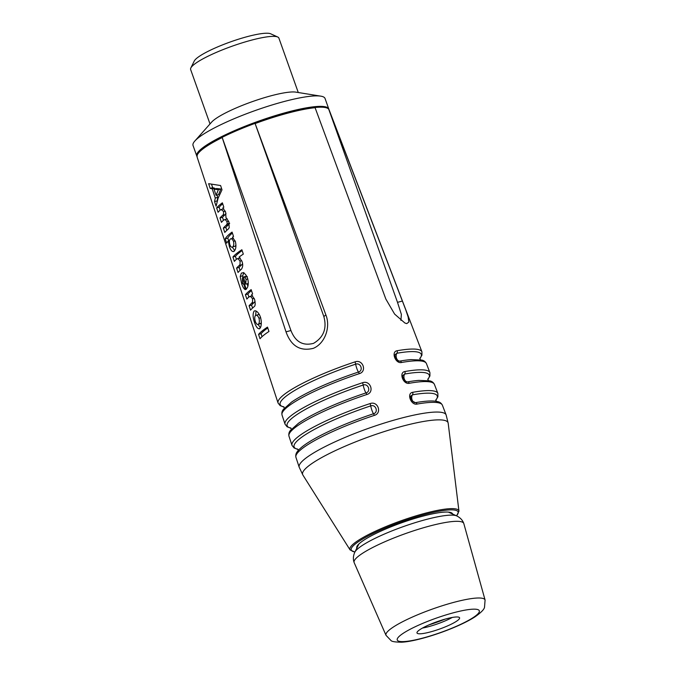 <?xml version="1.0" encoding="UTF-8"?>
<svg xmlns="http://www.w3.org/2000/svg" width="676" height="676" viewBox="0 0 676 676"><rect width="100%" height="100%" fill="white"/><g stroke="black" fill="none" stroke-linecap="round" stroke-linejoin="round"><path stroke-width="1.01" d="M210.016 123.953L190.632 69.535A46.847 8.07 -19.6 0 1 190.843 67.963A46.847 8.07 -19.6 0 1 193.894 64.634A46.847 8.07 -19.6 0 1 238.172 44.126A46.847 8.07 -19.6 0 1 277.743 37.019A46.847 8.07 -19.6 0 1 278.892 38.101L298.268 92.519M277.743 37.019L270.687 33.8A41.194 7.098 160.4 0 0 230.516 41.887A41.194 7.098 160.4 0 0 194.274 61.009L190.843 67.963M328.882 109.394A70.067 12.067 160.4 0 0 328.781 108.971L325.046 98.485A70.067 12.067 160.4 0 0 320.804 96.153L295.851 92.13A46.847 8.07 160.4 0 0 255.122 100.656A46.847 8.07 160.4 0 0 213.684 120.21A46.847 8.07 160.4 0 0 211.639 122.119L194.849 141.005A70.067 12.067 160.4 0 0 193.032 145.492L196.767 155.979A70.067 12.067 160.4 0 0 196.953 156.376M320.804 96.153A70.067 12.067 160.4 0 0 259.888 108.912A70.067 12.067 160.4 0 0 197.899 138.157A70.067 12.067 160.4 0 0 194.849 141.005M328.781 108.971A70.067 12.067 160.4 0 0 273.628 116.128A70.067 12.067 160.4 0 0 201.634 148.644A70.067 12.067 160.4 0 0 196.767 155.979M221.821 209.492L220.376 209.94A71.605 12.329 160.4 0 0 218.095 212.272L216.641 207.895A71.495 12.312 -19.6 0 1 220.165 204.515A71.495 12.312 -19.6 0 1 222.37 202.825L223.815 207.202A71.605 12.329 160.4 0 0 222.81 207.954L225.64 212.112L225.97 217.537L228.843 221.779L229.206 227.787L227.981 229.341A72.121 12.421 160.4 0 0 224.787 232.451L223.334 228.082A72.002 12.405 -19.6 0 1 226.122 225.311L227.195 223.84L226.95 221.618L225.15 219.523L223.688 220.063A71.859 12.379 160.4 0 0 221.441 222.362L219.987 217.993A71.749 12.354 -19.6 0 1 222.632 215.34L223.469 214.461L223.621 211.58L221.213 209.501L223.798 208.825M240.056 264.477L240.056 261.139L238.163 258.764L236.752 258.976A72.856 12.548 160.4 0 0 234.369 261.384L232.924 257.007A72.746 12.531 -19.6 0 1 236.456 253.618A72.746 12.531 -19.6 0 1 241.864 249.74L243.318 254.108A72.856 12.548 160.4 0 0 239.152 257.015L242.008 261.46C243.056 264.299 242.912 266.817 241.569 269.014L240.935 269.639A73.135 12.599 160.4 0 0 238.045 272.487L236.6 268.11A73.025 12.574 -19.6 0 1 239.143 265.558L240.056 264.477M250.678 296.468L248.979 296.891A73.811 12.709 160.4 0 0 246.858 299.062L245.405 294.685A73.701 12.692 -19.6 0 1 248.954 291.297A73.701 12.692 -19.6 0 1 251.151 289.607L252.604 293.984A73.811 12.709 160.4 0 0 251.523 294.787L254.582 299.367C255.511 303.668 255.334 306.118 254.066 306.701L253.644 307.132A74.098 12.759 160.4 0 0 250.534 310.157L249.089 305.789A73.988 12.743 -19.6 0 1 251.54 303.321L252.528 302.071L252.554 298.817L250.678 296.468L249.883 296.434L252.587 295.733M263.572 335.355A74.825 12.886 160.4 0 0 260.006 338.752L258.562 334.383A74.715 12.869 -19.6 0 1 262.127 330.986A74.715 12.869 -19.6 0 1 267.502 327.108L268.955 331.477A74.825 12.886 160.4 0 0 263.572 335.355M259.863 328.587C258.021 329.356 256.229 327.285 254.48 322.376C252.799 317.374 252.68 313.596 254.125 311.045L255.427 310.799C257.404 311.433 259.077 313.52 260.446 317.061C261.46 320.838 261.561 324.117 260.767 326.888L259.381 328.866M255.215 310.749L254.125 311.045L255.427 310.799M247.585 287.148L246.233 289.311L242.439 277.878L242.498 282.83L244.146 285.103L245.396 289.666C244.078 289.151 242.836 287.182 241.678 283.759L240.208 276.476L241.391 273.138L242.811 272.758C244.661 273.146 246.233 274.929 247.517 278.089C248.472 281.672 248.498 284.689 247.585 287.148M238.163 258.764L236.752 258.976M234.217 251.21C232.519 252.275 230.896 250.737 229.367 246.596L228.294 240.96A72.349 12.464 160.4 0 0 226.671 243.183L225.226 238.814A72.239 12.438 -19.6 0 1 229.874 233.778A72.239 12.438 -19.6 0 1 232.071 232.088L233.524 236.465A72.349 12.464 160.4 0 0 232.443 237.268L235.392 241.526C236.152 244.864 236.076 247.593 235.172 249.731L233.592 251.59M225.15 219.523L227.263 218.847M218.095 198.254L216.092 206.214L214.554 201.575L215.264 198.026L212.23 188.866L210.16 188.342L208.622 183.678L220.587 185.537L221.998 189.787L218.095 198.254M328.806 109.343L405.761 309.861L408.135 316.976L408.836 322.029L406.766 323.618L404.873 323.01L394.623 314.095L385.844 299.045L315.016 107.501A70.067 12.067 -19.6 0 1 328.713 109.149L328.806 109.343A70.093 12.075 -19.6 0 1 329.153 109.934L421.925 351.833A76.346 13.148 160.4 0 0 397.099 350.743C390.821 351.63 395.468 363.975 401.51 362.497A76.65 13.199 -19.6 0 1 426.438 363.587L429.902 372.62A76.887 13.241 160.4 0 0 404.873 371.53C398.595 372.425 403.251 384.771 409.284 383.284A77.191 13.292 -19.6 0 1 434.415 384.382L437.879 393.415A77.427 13.334 160.4 0 0 412.656 392.317C406.377 393.212 411.025 405.558 417.067 404.079A77.732 13.385 -19.6 0 1 442.383 405.178L446.109 414.895A77.977 13.427 160.4 0 0 384.602 422.956A77.977 13.427 160.4 0 0 304.631 459.105A77.977 13.427 160.4 0 0 299.189 467.209L295.936 457.322A77.732 13.385 -19.6 0 1 301.361 449.244A77.732 13.385 -19.6 0 1 374.386 415.368C382.337 413.137 377.909 400.724 370.135 403.564A77.427 13.334 160.4 0 0 297.398 437.313A77.427 13.334 160.4 0 0 291.998 445.357L288.973 436.172A77.191 13.292 -19.6 0 1 294.356 428.145A77.191 13.292 -19.6 0 1 366.848 394.514C374.817 392.291 370.363 379.887 362.606 382.709A76.887 13.241 160.4 0 0 290.401 416.213A76.887 13.241 160.4 0 0 285.044 424.207L282.019 415.013A76.65 13.199 -19.6 0 1 287.359 407.045A76.65 13.199 -19.6 0 1 359.311 373.659C367.279 371.437 362.835 359.032 355.069 361.854A76.346 13.148 160.4 0 0 283.405 395.114A76.346 13.148 160.4 0 0 278.081 403.048L197.088 156.959A70.093 12.075 -19.6 0 1 201.972 149.675A70.093 12.075 -19.6 0 1 222.193 137.549L222.142 137.338A70.067 12.067 -19.6 0 1 255.046 123.362L325.874 314.906C330.699 326.905 325.257 343.307 313.368 348.326C300.228 351.571 291.111 346.078 286.007 331.84L222.193 137.549M452.624 514.047A50.852 8.763 160.4 0 0 451.34 512.754A50.852 8.763 160.4 0 0 401.738 522.742A50.852 8.763 160.4 0 0 356.996 546.352A50.852 8.763 160.4 0 0 356.81 548.16M449.54 512.247A48.596 8.366 -19.6 0 1 449.709 512.594A48.596 8.366 -19.6 0 1 449.751 512.738M358.212 545.338A48.596 8.366 -19.6 0 1 358.153 545.202A48.596 8.366 -19.6 0 1 358.069 544.822M286.007 331.84L290.942 330.53L222.142 137.338M290.942 330.53C295.378 341.853 302.916 346.129 313.546 343.357C323.652 337.324 327.083 328.384 323.846 316.562L255.046 123.362M226.815 230.355L225.835 227.415A69.18 11.914 -19.6 0 1 228.589 224.66L229.663 223.19M223.334 228.082L225.835 227.415M227.195 223.84L229.24 223.3M216.641 207.895L219.151 207.236A68.665 11.822 -19.6 0 1 222.691 203.814M220.123 210.168L219.151 207.236M223.621 211.58L225.26 211.149M222.632 215.34L225.1 214.689L226.021 213.675M219.987 217.993L222.497 217.326A68.927 11.872 -19.6 0 1 225.1 214.689M223.469 220.258L222.497 217.326M226.95 221.618L228.623 221.179M229.367 246.596L230.617 246.267M234.733 250.619L232.324 247.154M235.223 246.199L232.755 246.85C233.795 245.76 234.048 243.935 233.499 241.366C232.367 239.034 231.285 238.256 230.262 239.042C229.265 240.174 229.13 242.059 229.857 244.704C230.871 247.053 231.834 247.771 232.755 246.85L235.223 246.199L235.932 245.05M233.406 238.104L230.262 239.042M233.499 241.366L235.163 240.926M228.691 240.85L227.787 238.129A69.408 11.957 -19.6 0 1 232.4 233.076M228.294 240.96L229.494 240.639M225.226 238.814L227.787 238.129M240.081 270.392L239.101 267.451A70.203 12.092 -19.6 0 1 241.611 264.907L242.54 263.792M236.6 268.11L239.101 267.451M239.143 265.558L241.611 264.907M232.924 257.007L235.425 256.348A69.915 12.041 -19.6 0 1 242.143 250.568M236.397 259.288L235.425 256.348M240.174 258.021L237.335 258.714M240.056 261.139L241.721 260.699M252.562 308.07L251.59 305.121A71.157 12.252 -19.6 0 1 254.007 302.671L255.046 301.31M249.089 305.789L251.59 305.121M251.54 303.321L254.007 302.671M252.554 298.817L254.201 298.378M248.886 296.967L247.906 294.026A70.879 12.21 -19.6 0 1 251.48 290.595M245.405 294.685L247.906 294.026M262.043 336.673L261.063 333.716A71.884 12.379 -19.6 0 1 267.78 327.945M258.562 334.383L261.063 333.716M217.148 201.186L217.748 197.375L216.979 195.06M214.554 201.575L217.055 200.916M215.264 198.026L217.748 197.375M214.951 188.95L214.706 188.215L212.67 187.674L211.613 184.489M212.23 188.866L214.706 188.215M210.16 188.342L212.67 187.674M216.075 195.296L218.382 189.652L220.858 189.001L216.514 188.536L214.047 189.187L216.075 195.296L218.542 194.646L220.858 189.001M218.382 189.652L214.047 189.187M244.83 277.211L243.385 277.143L245.701 284.131L246.115 279.391L244.83 277.211L246.943 276.653M246.115 279.391L247.788 278.943M247.298 276.56L245.853 276.492M241.678 283.759L242.743 283.481M240.208 276.476L242.701 275.816L243.859 272.487M242.853 277.768L242.701 275.816M245.701 284.131L248.168 283.481M242.439 277.878L243.529 277.591M247.864 286.134L247.078 283.768M260.877 323.567L258.409 324.218C259.432 323.052 259.626 321.041 258.984 318.193C257.767 315.616 256.61 314.712 255.494 315.481C254.573 316.63 254.514 318.616 255.3 321.438C256.365 324.058 257.395 324.979 258.409 324.218L261.274 323.06M259.516 314.847L258.578 314.551L255.494 315.481M258.984 318.193L260.666 317.745M255.612 315.379L256.069 311.036M260.446 327.759L258.08 324.446M254.48 322.376L255.545 322.097M284.005 406.977A74.892 12.895 -19.6 0 1 355.686 364.161C360.714 362.336 363.68 370.6 358.517 372.028L359.311 373.659M355.069 361.854L355.686 364.161A4.521 0.583 -108.3 0 0 356.928 368.783A4.521 0.583 -108.3 0 0 358.517 372.028A75.095 12.937 160.4 0 0 291.449 402.186L283.405 409.36C282.044 410.957 281.579 412.842 282.019 415.013M297.947 449.32A75.966 13.081 -19.6 0 1 370.761 405.879C375.788 404.028 378.737 412.309 373.583 413.737L374.386 415.368M370.135 403.564L370.761 405.879A4.521 0.583 -108.3 0 0 371.994 410.493A4.521 0.583 -108.3 0 0 373.583 413.737A76.168 13.114 160.4 0 0 305.493 444.343C301.64 447.013 298.902 449.455 297.288 451.686C295.97 453.241 295.513 455.125 295.936 457.322M409.284 383.284A2.256 1.555 -100.1 0 0 407.636 381.889L407.375 381.915C405.152 382.498 401.409 376.743 403.149 375.197L404.696 374.048A75.433 12.988 -19.6 0 1 427.79 379.43M290.976 428.145A75.433 12.988 -19.6 0 1 363.223 385.024C368.243 383.191 371.209 391.455 366.054 392.883L366.848 394.514M362.606 382.709L363.223 385.024A4.521 0.583 -108.3 0 0 364.457 389.638A4.521 0.583 -108.3 0 0 366.054 392.883A75.636 13.021 160.4 0 0 298.471 423.269L290.367 430.485C289.007 432.099 288.542 433.992 288.973 436.172M417.067 404.079A2.256 1.555 -100.1 0 0 415.41 402.676L411.912 400.834C410.957 400.429 410.171 395.891 410.932 395.984L412.47 394.843A75.966 13.081 -19.6 0 1 435.767 400.243M401.51 362.497A2.256 1.555 -100.1 0 0 399.862 361.094L399.592 361.128C397.488 361.821 393.643 356.015 395.375 354.401L396.922 353.261A74.892 12.895 -19.6 0 1 419.813 358.618M442.383 405.178C441.327 403.2 439.789 402.034 437.778 401.662C435.116 400.952 431.449 400.792 426.776 401.164A76.168 13.114 160.4 0 0 415.41 402.676A4.521 3.11 79.9 0 1 412.115 399.879A4.521 3.11 79.9 0 1 412.47 394.843A2.256 1.555 79.9 0 0 412.656 392.317M434.415 384.382C433.375 382.422 431.812 381.247 429.742 380.858L418.9 380.385A75.636 13.021 160.4 0 0 407.636 381.889A4.521 3.11 79.9 0 1 404.332 379.092A4.521 3.11 79.9 0 1 404.696 374.048A2.256 1.555 79.9 0 0 404.873 371.53M426.438 363.587C425.398 361.635 423.852 360.46 421.79 360.08L411.016 359.607A75.095 12.937 160.4 0 0 399.862 361.094A4.521 3.11 79.9 0 1 396.55 358.297A4.521 3.11 79.9 0 1 396.922 353.261A2.256 1.555 79.9 0 0 397.099 350.743M400.91 320.399L401.367 314.408L397.505 302.341L328.713 109.149M485.081 600.043L463.82 523.587A58.204 10.022 160.4 0 0 463.778 523.469A58.204 10.022 160.4 0 0 438.403 523.892A58.204 10.022 160.4 0 0 381.036 543.462A58.204 10.022 160.4 0 0 354.123 562.517A58.204 10.022 160.4 0 0 354.165 562.635L386.013 635.322L391.032 640.569C391.835 641.592 395.384 642.132 401.671 642.2C414.033 641.634 438.589 634.401 458.075 625.714C464.86 622.697 470.479 619.757 474.932 616.892C480.923 612.684 484.117 609.482 484.515 607.285L485.081 600.043A52.584 9.058 160.4 0 0 462.122 600.322A52.584 9.058 160.4 0 0 410.028 618.117A52.584 9.058 160.4 0 0 386.013 635.322M426.852 632.804A22.604 3.895 160.4 0 0 449.134 625.199A22.604 3.895 160.4 0 0 459.579 617.796A22.604 3.895 160.4 0 0 449.726 617.965A22.604 3.895 160.4 0 0 427.452 625.562A22.604 3.895 160.4 0 0 416.999 632.964A22.604 3.895 160.4 0 0 426.852 632.804M422.466 628.063A22.604 3.895 160.4 0 0 424.984 627.556A22.604 3.895 160.4 0 0 452.244 617.458M255.131 123.556A70.093 12.075 -19.6 0 1 288.356 112.993A70.093 12.075 -19.6 0 1 315.1 107.695M354.942 551.946A56.725 9.768 -19.6 0 1 355.179 544.087A56.725 9.768 -19.6 0 1 421.723 515.315A56.725 9.768 -19.6 0 1 456.469 515.796M287.587 112.3A68.96 11.881 160.4 0 0 202.597 148.39M456.596 515.856L458.953 511.149A57.832 9.963 160.4 0 0 414.38 516.354A57.832 9.963 160.4 0 0 353.928 543.521A57.832 9.963 160.4 0 0 350.075 549.918L354.883 552.081M458.953 511.149L448.188 423.227A77.191 13.292 160.4 0 0 388.692 430.181A77.191 13.292 160.4 0 0 307.994 466.44A77.191 13.292 160.4 0 0 302.856 474.983L299.189 467.209M226.122 225.311L228.589 224.66M325.874 314.906L323.846 316.562M402.431 301.04L397.505 302.341M448.391 512.112L456.672 515.889A54.891 9.456 160.4 0 0 434.085 517.562A54.891 9.456 160.4 0 0 354.841 552.148L358.871 543.994M416.247 639.682A43.56 7.504 160.4 0 0 472.997 617.695A43.56 7.504 160.4 0 0 460.331 611.087A43.56 7.504 160.4 0 0 403.58 633.066A43.56 7.504 160.4 0 0 416.247 639.682M428.88 624.92A44.641 7.689 160.4 0 0 445.29 619.072M329.153 109.934C327.007 105.346 315.024 105.65 293.207 110.847C260.767 118.486 215.568 137.194 202.259 148.559C196.944 153.283 197.874 153.376 197.189 154.491L197.088 156.959M350.075 549.918L302.856 474.983M243.816 276.906L246.284 276.256M284.038 407.028L280.151 405.642L278.081 403.048M297.981 449.371L294.094 447.968L291.998 445.357M427.798 379.49L429.928 375.957L429.902 372.62M291.01 428.195L287.123 426.801L285.044 424.207M435.775 400.302L437.904 396.761L437.879 393.415M419.821 358.686L421.951 355.145L421.925 351.833M435.809 399.837L436.476 401.721M427.832 379.025L428.508 380.934M283.717 406.699L284.41 408.625M297.66 449.025L298.336 450.909M290.688 427.857L291.373 429.767M419.855 358.221L420.548 360.147M448.188 423.227L446.109 414.895M354.123 562.517C352.94 559.221 353.176 555.765 354.841 552.148M463.778 523.469C462.612 520.165 460.246 517.639 456.672 515.889"/></g></svg>
